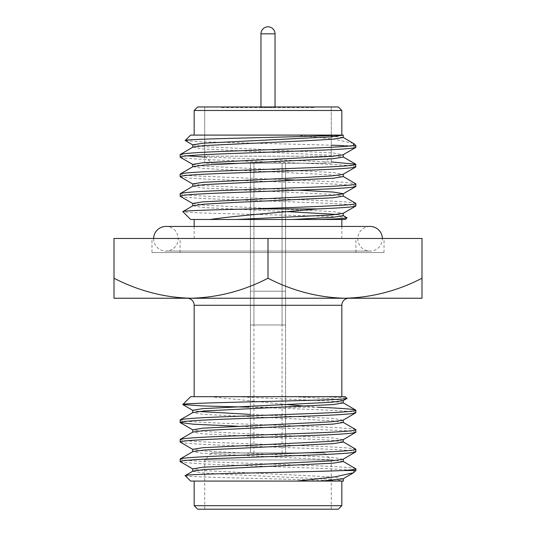 <?xml version="1.0" encoding="UTF-8"?>
<svg xmlns="http://www.w3.org/2000/svg" width="536" height="536" viewBox="0 0 536 536"><rect width="100%" height="100%" fill="white"/><g stroke="black" fill="none" stroke-linecap="round" stroke-linejoin="round"><path stroke-width="0.4" stroke-dasharray="2.68 2.01" d="M282.063 291.209L253.937 291.209L282.063 291.209L282.063 452.94L253.937 452.94L282.063 452.94M253.937 291.209L253.937 452.94M285.581 291.209L250.419 291.209L250.419 452.94L285.581 452.94L250.419 452.94L285.581 452.94L250.419 452.94L250.419 298.237L285.581 298.237L285.581 452.94L285.581 291.209L250.419 291.209M260.965 106.966L260.965 107.669L275.035 107.669L260.965 107.669M275.035 106.966L275.035 107.669M221.609 107.669L314.391 107.669L221.609 107.669L221.609 106.966L314.391 106.966L221.609 106.966M314.391 107.669L314.391 106.966M331.288 163.225L204.712 163.225L204.712 106.966L331.288 106.966L204.712 106.966L331.288 106.966L204.712 106.966L204.712 156.19L331.288 156.19L331.288 106.966L331.288 163.225L204.712 163.225M282.063 324.957L282.063 163.225L253.937 163.225L282.063 163.225L253.937 163.225L282.063 163.225L282.063 324.957L253.937 324.957L253.937 163.225L253.937 324.957L282.063 324.957M285.581 163.225L285.581 324.957L250.419 324.957L285.581 324.957L250.419 324.957L285.581 324.957L285.581 163.225L250.419 163.225L285.581 163.225L250.419 163.225L285.581 163.225L250.419 163.225L285.581 163.225L285.581 238.466L250.419 238.466L250.419 163.225L250.419 324.957L250.419 163.225M348.869 298.237L187.131 298.237L348.869 298.237M341.834 219.479L194.166 219.479L341.834 219.479M341.834 226.453L341.834 238.466L194.166 238.466L341.834 238.466M194.166 226.453L194.166 238.466M190.649 219.479L345.352 219.479M346.986 217.844C353.19 215.707 178.709 213.636 182.823 211.653M180.096 193.697C181.289 194.782 195.935 195.868 224.048 196.953L311.952 200.203C340.065 201.288 354.711 202.374 355.904 203.459M180.096 196.136C181.289 197.221 195.935 198.307 224.048 199.392L311.952 202.648C340.065 203.734 354.711 204.819 355.904 205.904M355.904 147.299C355.958 146.81 351.884 146.254 343.683 145.645L355.904 145.645M180.096 154.629L186.977 155.849M204.712 157.041L331.288 161.979M180.096 157.068C181.289 158.154 195.935 159.239 224.048 160.324L311.952 163.581C340.065 164.666 354.711 165.751 355.904 166.837M180.096 174.16L182.99 174.93L191.875 175.788L285.581 179.694M298.398 180.17L342.752 182.2L355.757 183.761M180.096 176.605C181.289 177.691 195.935 178.776 224.048 179.862L311.952 183.111C340.065 184.196 354.711 185.282 355.904 186.367M353.505 143.393L334.839 139.28L296.669 135.092L190.649 135.092M185.282 140.613L201.221 141.799L331.288 145.176M341.834 135.092L339.167 135.092M194.166 110.483L341.834 110.483M338.323 106.966L197.677 106.966M331.288 156.19L204.712 156.19L211.74 163.225L324.26 163.225L331.288 156.19M355.904 252.53L180.096 252.53L355.904 252.53L355.904 238.466L180.096 238.466L355.904 238.466M180.096 252.53L180.096 238.466M151.969 252.53L384.031 252.53L151.969 252.53L151.969 238.466L384.031 238.466L151.969 238.466M384.031 252.53L384.031 238.466M285.581 298.237L250.419 298.237M341.834 396.687L194.166 396.687L341.834 396.687M355.904 470.521L352.936 470.521C345.975 469.637 332.313 468.812 311.952 468.049L224.048 464.792C195.935 463.707 181.289 462.622 180.096 461.536M355.904 468.866C354.711 467.781 340.065 466.695 311.952 465.61L224.048 462.354C195.935 461.268 181.289 460.183 180.096 459.097M355.904 451.774C354.711 450.689 340.065 449.603 311.952 448.518L224.048 445.262C195.935 444.177 181.289 443.091 180.096 442.006M355.904 449.329C354.711 448.243 340.065 447.158 311.952 446.073L224.048 442.816C195.935 441.731 181.289 440.646 180.096 439.56M355.904 432.237L353.01 431.467L344.125 430.609L237.602 426.227M355.904 429.798C354.711 428.713 340.065 427.627 311.952 426.542L224.048 423.286C195.935 422.201 181.289 421.115 180.096 420.03M341.834 481.073L194.166 481.073L341.834 481.073M190.649 481.073L339.167 481.073C311.798 479.184 181.604 477.415 185.242 475.66M345.352 396.687L320.856 396.687C337.392 397.263 346.102 397.806 346.986 398.322M324.26 452.94L211.74 452.94L324.26 452.94L331.288 459.975L331.288 509.2L204.712 509.2L331.288 509.2M211.74 452.94L204.712 459.975L331.288 459.975L204.712 459.975L204.712 509.2M114.001 278.244C138.469 290.874 164.137 297.534 190.997 298.237L114.001 298.237L114.001 238.466L422 238.466L422 298.237L345.003 298.237C371.528 297.621 397.196 290.954 422 278.244M268 278.244C243.19 290.954 217.522 297.621 190.997 298.237L345.003 298.237C318.136 297.534 292.475 290.874 268 278.244L268 238.466M355.904 412.707C357.07 410.864 304.971 409.142 252.175 407.233L317.828 407.233L305.815 406.181M192.786 471.211L202.863 472.933L230.393 474.561L331.75 479.325L343.047 480.879L339.167 481.073M341.834 505.683L194.166 505.683M197.677 509.2L338.323 509.2M352.936 470.521L354.055 472.37M320.856 396.687L190.649 396.687M286.968 404.559L210.132 396.687M343.047 478.822L333.137 477L204.25 470.608L192.786 468.866M343.047 459.292L333.137 457.469L204.25 451.071L192.786 449.329M343.047 439.755L333.137 437.932L204.25 431.54L192.786 429.798M343.047 420.224L333.137 418.402L250.419 414.388M198.675 411.481L192.786 410.261M343.047 400.687L333.137 398.871L292.824 396.687M343.214 461.536L331.75 459.794L202.863 453.402L192.953 451.58M343.214 442.006L331.75 440.264L202.863 433.865L192.953 432.043M343.214 422.469L331.75 420.727L202.863 414.335L192.953 412.512M343.214 402.938L331.75 401.196L236.41 396.687M250.419 238.466L285.581 238.466M324.26 163.225L211.74 163.225M296.669 135.092L343.047 135.286M192.786 144.861L204.25 146.603L333.137 153.001L343.047 154.824M192.786 164.391L204.25 166.14L333.137 172.532L343.047 174.354M192.786 183.928L204.25 185.67L298.398 190.126M192.786 203.459L204.25 205.208L333.137 211.599L343.214 213.321M321.667 135.092L343.214 137.538M192.953 147.112L202.863 148.928L331.75 155.326L343.214 157.068M192.953 166.642L202.863 168.465L331.75 174.857L343.214 176.605M192.953 186.18L202.863 187.995L331.75 194.394L343.214 196.136M192.953 205.71L202.863 207.532L286.968 211.606M337.325 214.447L343.214 215.673M153.618 238.466A12.308 12.308 0 0 0 165.919 251.062A12.308 12.308 0 0 0 178.227 238.755A12.308 12.308 0 0 0 165.919 226.453L370.081 226.453A12.308 12.308 0 0 0 357.773 238.755A12.308 12.308 0 0 0 370.081 251.062A12.308 12.308 0 0 0 382.382 238.466M260.965 33.835L275.035 33.835M194.166 305.272L341.834 305.272M165.919 251.062L370.081 251.062L165.919 251.062"/><path stroke-width="0.8" d="M275.035 106.966L275.035 33.835A7.035 7.035 0 0 0 268 26.8A7.035 7.035 0 0 0 260.965 33.835L260.965 106.966M341.834 396.687L341.834 305.272A7.035 7.035 0 0 1 348.869 298.237M194.166 396.687L194.166 305.272A7.035 7.035 0 0 0 187.131 298.237M341.834 219.479L341.834 226.453M194.166 219.479L194.166 226.453M320.856 219.479C337.392 218.902 346.102 218.36 346.986 217.844L345.352 219.479L292.824 219.479L333.137 217.294L343.214 215.673L343.214 213.228L331.75 214.97L236.41 219.479L190.649 219.479L182.823 211.653L192.953 205.71L204.25 204.156L230.393 202.648L333.137 197.764L343.214 196.136L343.214 193.697L333.137 192.069L298.398 190.126M346.986 217.844L343.047 215.479M343.047 195.941L355.904 203.459L355.757 206.065L343.047 213.422M343.047 176.411L355.904 183.928C354.711 185.014 340.065 186.099 311.952 187.185L224.048 190.441C195.935 191.526 181.289 192.612 180.096 193.697L180.243 196.303L192.953 203.653M355.904 145.645L352.936 145.645L354.055 143.795L355.904 145.645L355.757 147.467L343.047 154.824L331.75 156.371L202.863 162.763L192.786 164.391L192.786 166.837M186.977 155.849L204.712 157.041M331.288 161.979L355.757 164.23L355.757 166.998L343.047 174.354L331.75 175.902L305.607 177.416L202.863 182.3L192.786 183.928L192.786 186.367M352.936 145.645C345.975 146.529 332.313 147.353 311.952 148.117L224.048 151.373C195.935 152.459 181.289 153.544 180.096 154.629L180.243 157.236L192.953 164.586M285.581 179.694L298.398 180.17M355.904 183.928L355.757 186.535L343.047 193.885L331.75 195.439L202.863 201.831L192.786 203.459L192.786 205.904M355.904 164.391C354.711 165.477 340.065 166.562 311.952 167.647L224.048 170.904C195.935 171.989 181.289 173.074 180.096 174.16L180.243 176.766L192.953 184.123M192.786 147.299L192.786 144.861L202.863 143.233L331.75 136.841L343.214 135.092L343.214 137.538L333.137 139.166L305.607 140.794L204.25 145.558L192.953 147.112L180.096 154.629M355.904 147.299C354.711 148.385 340.065 149.47 311.952 150.556L224.048 153.812C195.935 154.897 181.289 155.983 180.096 157.068M343.214 154.629L343.214 157.068L333.137 158.696L204.25 165.095L192.953 166.642L180.096 174.16M355.904 166.837C354.711 167.922 340.065 169.008 311.952 170.093L224.048 173.349C195.935 174.435 181.289 175.52 180.096 176.605M343.214 174.16L343.214 176.605L333.137 178.233L204.25 184.625L192.953 186.18L180.096 193.697M355.904 186.367C354.711 187.453 340.065 188.538 311.952 189.623L224.048 192.88C195.935 193.965 181.289 195.05 180.096 196.136M354.055 143.795L343.047 137.343M343.214 135.092L190.649 135.092L185.242 140.506L192.953 145.055M331.288 145.176L343.683 145.645M194.166 135.092L194.166 110.483L197.677 106.966L338.323 106.966L341.834 110.483L341.834 135.092L339.167 135.092C311.798 136.982 181.604 138.75 185.242 140.506M237.602 426.227L193.248 424.197L180.096 422.469C181.289 421.383 195.935 420.298 224.048 419.212L311.952 415.963C340.065 414.877 354.711 413.792 355.904 412.707L355.757 410.1L343.047 402.744M192.786 432.237L192.786 429.798L202.863 428.17L331.75 421.772L343.047 420.224L355.904 412.707M180.096 422.469L180.243 419.862L192.953 412.512L204.25 410.958L333.137 404.566L343.214 402.938L343.214 400.499M180.096 420.03C181.289 418.944 195.935 417.859 224.048 416.774L311.952 413.517C340.065 412.432 354.711 411.347 355.904 410.261C355.154 409.283 342.464 408.271 317.828 407.233M355.904 470.521L353.505 472.772L334.839 476.886L296.669 481.073L190.649 481.073L185.242 475.66C179.037 473.898 304.408 472.183 343.683 470.521L355.904 470.521L355.904 468.866L343.047 461.342M343.683 470.521C351.884 469.911 355.958 469.355 355.904 468.866M192.953 469.054L180.096 461.536C181.289 460.451 195.935 459.365 224.048 458.28L311.952 455.024C340.065 453.945 354.711 452.86 355.904 451.774L355.757 449.168L343.047 441.811M192.786 471.305L192.786 468.866L202.863 467.238L331.75 460.839L343.047 459.292L355.904 451.774M180.096 461.536L180.243 458.93L192.953 451.58L204.25 450.026L333.137 443.634L343.214 442.006L343.214 439.56M180.096 459.097C181.289 458.012 195.935 456.927 224.048 455.841L311.952 452.585C340.065 451.5 354.711 450.414 355.904 449.329M192.953 449.523L180.096 442.006C181.289 440.92 195.935 439.835 224.048 438.75L311.952 435.493C340.065 434.408 354.711 433.323 355.904 432.237L355.757 429.631L343.047 422.281M192.786 451.774L192.786 449.329L202.863 447.701L331.75 441.309L343.047 439.755L355.904 432.237M180.096 442.006L180.243 439.399L192.953 432.043L204.25 430.495L333.137 424.097L343.214 422.469L343.214 420.03M180.096 439.56C181.289 438.475 195.935 437.389 224.048 436.311L311.952 433.055C340.065 431.969 354.711 430.884 355.904 429.798M194.166 481.073L194.166 505.683L341.834 505.683L341.834 481.073M185.242 475.66L192.953 471.111L204.25 469.563L333.137 463.164L343.214 461.536L343.214 459.097M346.986 398.322C353.19 400.459 178.709 402.529 182.823 404.513L190.649 396.687L345.352 396.687L346.939 398.436L343.047 400.687L331.75 402.241L202.863 408.633L192.786 410.261L192.786 412.707M341.834 505.683L338.323 509.2L197.677 509.2L194.166 505.683M422 278.244C397.531 290.874 371.863 297.534 345.003 298.237L422 298.237L422 238.466L114.001 238.466L114.001 298.237L190.997 298.237C164.472 297.621 138.804 290.954 114.001 278.244M268 278.244C292.81 290.954 318.478 297.621 345.003 298.237L190.997 298.237C217.864 297.534 243.525 290.874 268 278.244L268 238.466M296.669 481.073L343.375 481.073L343.214 478.628M305.815 406.181L286.968 404.559M182.823 404.513L202.414 405.926L249.133 407.166M321.667 481.073L343.047 478.822L353.505 472.772M250.419 414.388L198.675 411.481M341.834 110.483L194.166 110.483M355.904 203.459C357.07 205.301 304.971 207.023 252.175 208.933L317.828 208.933C283.289 212.028 233.837 215.954 210.132 219.479M355.904 205.904C355.154 206.883 342.464 207.894 317.828 208.933M286.968 211.606L337.325 214.447M292.824 219.479L236.41 219.479M182.823 211.653C181.202 210.755 212.216 209.777 252.175 208.933M153.618 238.466A12.308 12.308 0 0 1 165.919 226.453L370.081 226.453A12.308 12.308 0 0 1 382.382 238.466M275.035 33.835L260.965 33.835M341.834 305.272L194.166 305.272M180.243 422.636L192.953 429.986M182.863 404.62L192.953 410.455M355.757 164.23L343.047 156.874"/></g></svg>
